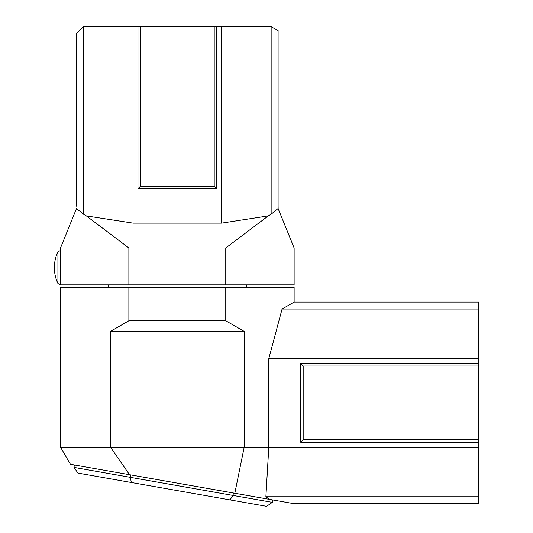 <?xml version="1.0" encoding="UTF-8"?>
<svg xmlns="http://www.w3.org/2000/svg" width="533" height="533" viewBox="0 0 533 533"><rect width="100%" height="100%" fill="white"/><g stroke="black" fill="none" stroke-linecap="round" stroke-linejoin="round"><path stroke-width="0.8" d="M478.634 496.756L478.634 503.712L294.129 503.712L269.578 499.381L265.88 496.756L478.634 496.756L478.634 302.064L294.129 302.064L294.129 287.314L225.765 287.314L225.765 320.753L128.879 320.753L128.879 287.314L225.765 287.314M128.879 287.314L60.515 287.314L60.515 447.154L70.396 464.263L234.82 493.252L244.207 447.154L110.438 447.154L129.539 474.69M269.578 499.381L234.82 493.252M265.88 496.756L268.799 447.154L244.207 447.154L244.207 331.406L225.765 320.753M244.207 331.406L110.438 331.406L110.438 447.154L60.515 447.154M110.438 331.406L128.879 320.753M478.634 447.154L268.799 447.154L268.799 358.622L478.634 358.622M478.634 442.237L300.705 442.237L300.705 363.546L478.634 363.546M478.634 439.772L303.17 439.772L303.17 366.004L300.705 363.546M303.17 439.772L300.705 442.237M478.634 366.004L303.17 366.004M294.129 302.064L282.077 309.02L268.799 358.622M478.634 309.02L282.077 309.02M76.545 206.164L76.545 33.532L83.501 26.65L83.501 214.193L86.353 215.898L128.879 247.965L60.515 247.965L60.515 284.855L128.879 284.855L128.879 247.965L294.129 247.965L278.146 208.61M128.879 284.855L225.765 284.855L225.765 247.965L268.292 215.898L221.588 223.12L221.588 26.65L271.217 26.65L278.099 30.628L278.099 208.496L271.144 214.193L268.292 215.898M60.515 247.965L76.499 208.516M83.501 214.193L76.499 208.61M278.146 208.516L278.099 206.164M86.353 215.898L133.057 223.12L221.588 223.12M271.144 214.193L271.144 26.65M221.588 26.65L216.665 26.65L216.665 188.695L137.974 188.695L137.974 26.65L133.057 26.65L133.057 223.12M216.665 26.65L214.206 26.65L214.206 186.237L140.439 186.237L137.974 188.695M214.206 186.237L216.665 188.695M214.206 26.65L140.439 26.65L140.439 186.237M140.439 26.65L137.974 26.65M83.501 26.65L133.057 26.65M225.765 284.855L294.129 284.855L294.129 247.965M229.996 499.894L232.994 495.43L272.31 502.359L266.613 506.35L77.958 473.084L73.974 467.388L74.4 464.969M130.812 474.916L130.385 477.335L232.994 495.43L233.421 493.005M272.31 502.359L272.736 499.941M73.974 467.388L130.385 477.335L131.305 482.492M60.149 250.423L60.149 284.855L57.924 283.449L57.924 251.829L60.515 250.423M60.515 284.855L60.149 284.855M57.924 251.829A36.884 36.884 0 0 0 57.924 283.449M108.219 287.314L108.219 284.855M246.419 287.314L246.419 284.855"/></g></svg>
